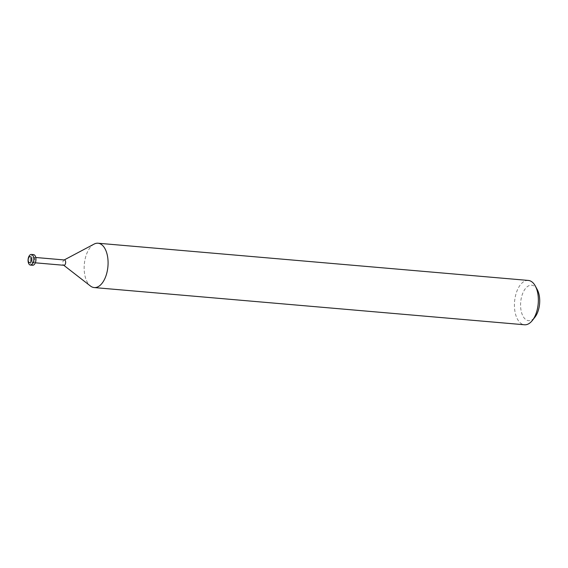 <?xml version="1.0" encoding="UTF-8"?>
<svg xmlns="http://www.w3.org/2000/svg" width="568" height="568" viewBox="0 0 568 568"><rect width="100%" height="100%" fill="white"/><g stroke="black" fill="none" stroke-linecap="round" stroke-linejoin="round"><path stroke-width="0.43" stroke-dasharray="2.84 2.13" d="M32.362 261.997A2.67 1.42 -85.1 0 0 33.185 262.629A2.67 1.42 -85.1 0 0 34.13 262.118A2.67 1.42 -85.1 0 0 34.485 257.986A2.67 1.42 -85.1 0 0 34.463 257.943A2.67 1.42 -85.1 0 0 33.64 257.311A2.67 1.42 -85.1 0 0 32.149 258.994A2.67 1.42 -85.1 0 0 32.362 261.997M31.872 262.274A3.067 1.633 -85.1 0 0 33.895 262.402A3.067 1.633 -85.1 0 0 34.307 257.659A3.067 1.633 -85.1 0 0 34.286 257.616A3.067 1.633 -85.1 0 0 31.957 257.957A3.067 1.633 -85.1 0 0 31.872 262.274M64.454 259.974A2.67 1.42 -85.1 0 0 63.978 260.08A2.67 1.42 -85.1 0 0 62.863 262.082A2.67 1.42 -85.1 0 0 63.176 264.667A2.67 1.42 -85.1 0 0 63.545 265.114A2.67 1.42 -85.1 0 0 63.992 265.299M93.983 244.155A22.259 11.857 -85.1 0 0 84.76 260.861A22.259 11.857 -85.1 0 0 87.365 282.289A22.251 11.857 -85.1 0 0 90.454 286.024M528.311 280.436A22.259 11.857 -85.1 0 0 515.836 294.458A22.259 11.857 -85.1 0 0 517.64 319.5A22.259 11.857 -85.1 0 0 524.477 324.775M94.082 244.098A22.251 11.857 -85.1 0 0 84.774 260.769A22.251 11.857 -85.1 0 0 87.365 282.289A22.259 11.857 -85.1 0 0 90.369 285.952M537.293 289.666A17.807 9.486 -85.1 0 0 537.15 289.417A17.807 9.486 -85.1 0 0 523.618 291.412A17.807 9.486 -85.1 0 0 523.142 316.447A17.807 9.486 -85.1 0 0 534.907 317.221M33.54 254.62A5.339 2.847 -85.1 0 0 30.544 257.986A5.339 2.847 -85.1 0 0 30.977 263.999A5.339 2.847 -85.1 0 0 32.617 265.263M33.185 262.629L35.301 262.814M33.64 257.311L35.763 257.496"/><path stroke-width="0.85" d="M35.301 262.814L63.992 265.299A2.67 1.42 -85.1 0 0 65.49 263.616A2.67 1.42 -85.1 0 0 65.277 260.613A2.67 1.42 -85.1 0 0 64.454 259.974L35.763 257.496M63.758 265.277L90.454 286.024A22.251 11.857 -85.1 0 0 105.598 276.843A22.251 11.857 -85.1 0 0 104.874 248.5A22.259 11.857 -85.1 0 0 98.037 243.225A22.259 11.857 -85.1 0 0 93.983 244.155M90.369 285.952A22.259 11.857 -85.1 0 0 94.203 287.564L524.477 324.775A22.259 11.857 -85.1 0 0 532.344 320.473A22.259 11.857 -85.1 0 0 535.326 286.024A22.259 11.857 -85.1 0 0 535.155 285.711A22.259 11.857 -85.1 0 0 528.311 280.436L98.037 243.225M94.203 287.564A22.259 11.857 -85.1 0 0 106.677 273.542A22.259 11.857 -85.1 0 0 104.874 248.5A22.251 11.857 -85.1 0 0 94.082 244.098L64.219 259.952M532.344 320.473L534.907 317.221A17.807 9.486 -85.1 0 0 537.293 289.666L535.326 286.024M28.833 263.815A5.339 2.847 -85.1 0 0 30.473 265.079A5.339 2.847 -85.1 0 0 33.469 261.713A5.339 2.847 -85.1 0 0 33.036 255.706A5.339 2.847 -85.1 0 0 31.396 254.436A5.339 2.847 -85.1 0 0 28.4 257.801A5.339 2.847 -85.1 0 0 28.833 263.815M28.62 261.99A3.067 1.633 -85.1 0 0 30.949 261.649A3.067 1.633 -85.1 0 0 31.034 257.332A3.067 1.633 -85.1 0 0 28.705 257.68A3.067 1.633 -85.1 0 0 28.62 261.99M30.473 265.079L32.617 265.263A5.339 2.847 -85.1 0 0 35.614 261.898A5.339 2.847 -85.1 0 0 35.18 255.891A5.339 2.847 -85.1 0 0 33.54 254.62L31.396 254.436"/></g></svg>
